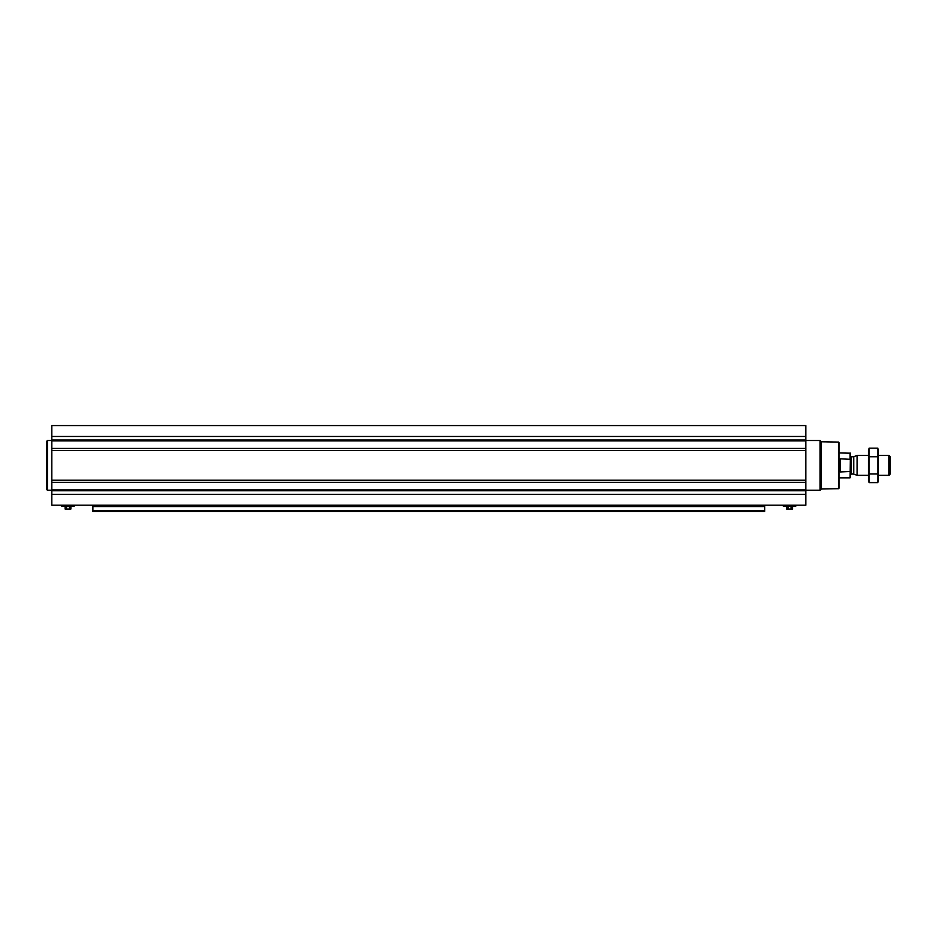 <?xml version="1.0" encoding="UTF-8"?>
<svg xmlns="http://www.w3.org/2000/svg" width="937" height="937" viewBox="0 0 937 937"><rect width="100%" height="100%" fill="white"/><g stroke="black" fill="none" stroke-linecap="round" stroke-linejoin="round"><path stroke-width="1.41" d="M805.797 448.448L805.797 505.207L51.828 505.207L51.828 425.574L805.797 425.574L805.797 448.448L51.828 448.448M764.733 506.542L92.88 506.542L92.88 511.426L764.733 511.426L764.733 505.207M92.88 506.542L92.88 505.207M764.733 511.426L92.88 511.426M838.521 442.077L838.521 488.704L839.142 488.083L839.142 442.697L838.521 442.077L821.374 441.772L820.098 440.507L805.797 440.507M838.521 488.704L821.374 489.009L821.374 441.772M821.374 489.009L820.098 490.274L820.098 440.507M783.203 505.207L783.426 506.203L792.983 506.203M786.752 506.448L786.752 509.06L792.491 509.06L792.491 506.448M788.181 506.448L788.181 509.06M791.062 506.448L791.062 509.06M786.752 509.06L792.491 509.06M51.828 490.274L47.471 490.274L47.471 440.507L51.828 440.507M47.471 490.274L46.85 489.653L46.85 441.128L47.471 440.507M61.584 505.207L61.807 506.203L71.364 506.203M65.133 506.448L65.133 509.06L70.872 509.06L70.872 506.448M66.562 506.448L66.562 509.06M69.443 506.448L69.443 509.06M65.133 509.06L70.872 509.06M850.339 459.317L840.384 458.837L840.384 471.943L850.339 471.463L850.093 477.835L850.339 453.192L839.142 452.946M850.093 458.837L850.093 452.946M889.002 455.441L889.002 475.34L890.15 474.204L890.15 456.577L889.002 455.441L878.449 455.441M868.505 475.34L857.156 475.34L857.156 455.441L868.505 455.441M869.138 448.155L868.505 450.521L868.505 480.259L869.138 482.625L869.138 448.155L877.817 448.155L877.817 482.625L869.138 482.625M869.138 456.764L877.817 456.764M869.138 474.005L877.817 474.005M877.817 448.155L878.449 450.521L878.449 480.259L877.817 482.625M764.733 510.759L92.88 510.759M805.797 436.466L51.828 436.466M805.797 440.015L51.828 440.015M805.797 440.894L51.828 440.894M805.797 450.568L51.828 450.568M805.797 480.212L51.828 480.212M805.797 482.332L51.828 482.332M805.797 489.887L51.828 489.887M805.797 490.765L51.828 490.765M805.797 494.314L51.828 494.314M783.32 506.132L795.818 506.203M782.992 505.582L796.028 505.207M61.701 506.132L74.199 506.203M61.373 505.582L74.41 505.207M853.724 456.682L853.724 474.099L853.724 456.682L857.156 455.441M853.408 474.04L851.264 474.04L851.264 456.741L850.339 455.804M820.098 490.274L805.797 490.274M850.093 477.835L839.142 477.835M889.002 475.34L878.449 475.34M853.724 474.099L857.156 475.34M853.408 456.741L851.264 456.741M851.264 474.04L850.339 474.965"/></g></svg>
